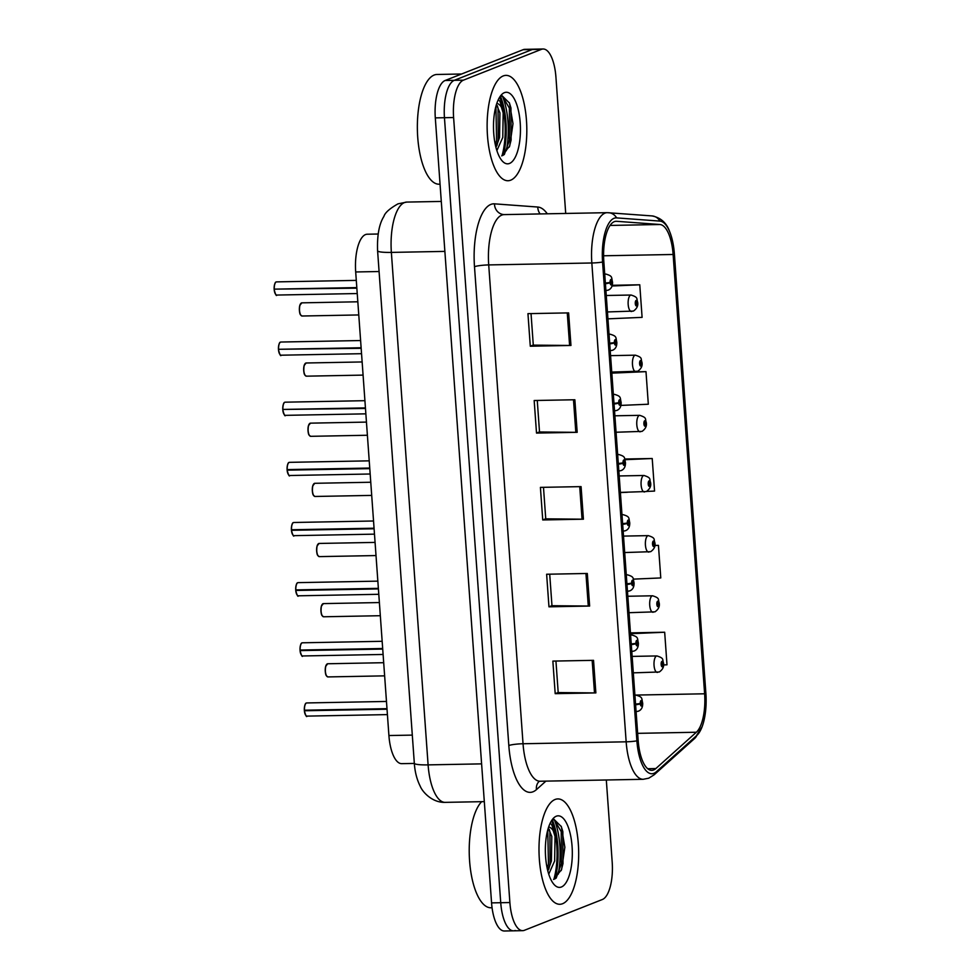 <?xml version="1.0" encoding="UTF-8"?>
<svg xmlns="http://www.w3.org/2000/svg" width="980" height="980" viewBox="0 0 980 980"><rect width="100%" height="100%" fill="white"/><g stroke="black" fill="none" stroke-linecap="round" stroke-linejoin="round"><path stroke-width="1.47" d="M414.332 763.42L401.714 763.653A32.928 12.385 -91.1 0 1 388.913 735.539L355.691 271.962A32.928 12.385 -91.1 0 1 367.255 234.22L378.17 234.012M562.569 903.719A52.687 19.821 88.9 0 0 578.543 847.565A52.687 19.821 88.9 0 0 557.853 798.92A52.687 19.821 88.9 0 0 555.096 799.484A52.687 19.821 88.9 0 0 539.135 855.65A52.687 19.821 88.9 0 0 559.825 904.283A52.687 19.821 88.9 0 0 562.569 903.719A52.687 19.821 88.9 0 0 578.543 847.565A52.687 19.821 88.9 0 0 557.853 798.92A52.687 19.821 88.9 0 0 555.096 799.484A52.687 19.821 88.9 0 0 539.135 855.65A52.687 19.821 88.9 0 0 559.825 904.283A52.687 19.821 88.9 0 0 562.569 903.719M510.702 180.173A52.687 19.821 88.9 0 0 526.677 124.007A52.687 19.821 88.9 0 0 505.986 75.374A52.687 19.821 88.9 0 0 503.23 75.938A52.687 19.821 88.9 0 0 487.268 132.092A52.687 19.821 88.9 0 0 507.959 180.737A52.687 19.821 88.9 0 0 510.702 180.173A52.687 19.821 88.9 0 0 526.677 124.007A52.687 19.821 88.9 0 0 505.986 75.374A52.687 19.821 88.9 0 0 503.23 75.938A52.687 19.821 88.9 0 0 487.268 132.092A52.687 19.821 88.9 0 0 507.959 180.737A52.687 19.821 88.9 0 0 510.702 180.173M653.636 769.974A35.121 13.218 -91.1 0 1 651.798 770.354A35.121 13.218 -91.1 0 1 638.152 740.365L603.827 261.538A35.121 13.218 -91.1 0 1 616.163 221.284A35.121 13.218 -91.1 0 1 616.616 221.296L659.944 224.506A35.121 13.218 -91.1 0 1 673.125 254.482L704.62 693.791A35.121 13.218 -91.1 0 1 696.339 732.244L655.853 768.553A35.121 13.218 -91.1 0 1 653.636 769.974M653.868 773.342A38.539 14.492 88.9 0 0 656.306 771.787L696.792 735.478A38.539 14.492 88.9 0 0 702.072 726.829A38.539 14.492 88.9 0 0 705.882 693.289L674.387 253.979A38.539 14.492 88.9 0 0 669.524 231.329A38.539 14.492 88.9 0 0 659.92 221.1L616.604 217.891A38.539 14.492 88.9 0 0 602.565 262.04L636.89 740.856A38.539 14.492 88.9 0 0 653.868 773.342M502.336 95.905A43.904 16.525 -91.1 0 1 506.28 150.785M554.202 819.464A43.904 16.525 -91.1 0 1 558.147 874.344M565.705 213.444L555.93 77.114A32.928 12.385 88.9 0 0 543.128 49L533.977 49.172A32.928 12.385 88.9 0 0 532.263 49.527L454.304 80.323A32.928 12.385 88.9 0 0 444.454 117.71L500.731 902.715A32.928 12.385 88.9 0 0 513.52 930.829A32.928 12.385 88.9 0 0 515.247 930.473M568.621 312.889L527.951 313.649L530.29 346.222L570.96 345.462L568.621 312.889M531.038 313.6L533.292 345.119L569.601 345.474A8.783 1.127 -4.1 0 0 570.96 345.462M533.292 345.046L530.29 346.222M574.856 399.754L534.173 400.514L536.513 433.087L577.183 432.327L574.856 399.754M537.26 400.452L539.515 431.984L575.824 432.327A8.783 1.127 -4.1 0 0 577.183 432.327M539.515 431.898L536.513 433.087M593.537 660.336L552.855 661.096L555.195 693.668L595.865 692.909L593.537 660.336M555.942 661.047L558.196 692.566L594.505 692.921A8.783 1.127 -4.1 0 0 595.865 692.909M558.196 692.48L555.195 693.668M587.302 573.471L546.632 574.243L548.959 606.816L589.642 606.044L587.302 573.471M549.707 574.182L551.973 605.701L588.282 606.057A8.783 1.127 -4.1 0 0 589.642 606.044M551.961 605.628L548.959 606.816M581.079 486.619L540.409 487.379L542.736 519.951L583.418 519.192L581.079 486.619M543.484 487.317L545.75 518.837L582.047 519.192A8.783 1.127 -4.1 0 0 583.418 519.192M545.738 518.763L542.736 519.951M543.128 49A32.928 12.385 88.9 0 0 541.413 49.355L463.454 80.152A32.928 12.385 88.9 0 0 453.605 117.539L509.882 902.543A32.928 12.385 88.9 0 0 522.671 930.657A32.928 12.385 88.9 0 0 524.398 930.302L602.357 899.505A32.928 12.385 88.9 0 0 612.194 862.118L606.314 779.982M607.931 318.843L642.096 317.361L639.769 284.788L612.169 285.303M633.374 579.131L660.777 577.943L658.438 545.37L654.897 545.443M663.595 664.955L667 664.808L664.673 632.235L630.446 632.872M620.842 405.414L648.319 404.226L645.992 371.653L611.765 372.29M646.616 491.433L654.554 491.078L652.215 458.505L624.824 459.02M627.433 492.266L620.389 492.573M652.215 458.505L625.044 459.694M658.438 545.37L654.897 545.529M664.673 632.235L630.508 633.717M645.992 371.653L611.826 373.135M639.769 284.788L611.961 286.001M502.005 155.832A43.904 16.525 88.9 0 0 499.763 97.142M553.871 879.379A43.904 16.525 88.9 0 0 551.63 820.689M491.568 902.886A32.928 12.385 88.9 0 0 504.369 931L513.52 930.829A32.928 12.385 88.9 0 1 500.731 902.715L444.454 117.71A32.928 12.385 88.9 0 1 454.304 80.323L532.263 49.527A32.928 12.385 88.9 0 1 533.977 49.172L524.827 49.343A32.928 12.385 88.9 0 0 523.112 49.698L445.153 80.495A32.928 12.385 88.9 0 0 435.304 117.882L491.568 902.886L509.882 902.543M304.327 710.194C304.339 705.625 305.356 702.966 306.385 703.028L306.789 702.942A6.591 2.475 88.9 0 0 306.446 703.015A6.591 2.475 88.9 0 0 304.462 710.206L304.339 710.182A6.37 2.401 -91.1 0 1 305.711 703.628M305.932 715.461A6.37 2.401 -91.1 0 1 304.376 710.757L387.026 709.226M635.591 704.767A5.488 0.931 -5.1 0 0 640.259 703.775A2.744 1.029 88.9 0 0 641.459 705.98A2.744 1.029 88.9 0 0 642.28 702.856A2.744 1.029 88.9 0 0 641.067 700.541A2.744 1.029 88.9 0 0 640.246 703.542L641.251 702.158L641.349 704.351L640.259 703.775M640.246 703.542L635.542 704.106M304.462 710.206L386.99 708.663M304.498 710.77A6.591 2.475 88.9 0 0 307.034 716.111C306.569 717.483 305.687 715.694 304.364 710.745L305.442 710.182M657.678 672.317A8.232 3.099 -91.1 0 1 657.237 672.403A8.232 3.099 -91.1 0 1 654.015 664.808A8.232 3.099 -91.1 0 1 656.502 656.024A8.232 3.099 -91.1 0 1 656.931 655.939C664.673 658.401 662.064 659.479 663.558 663.166A5.488 0.931 174.9 0 1 663.178 663.558A2.744 1.029 88.9 0 0 661.978 661.365A2.744 1.029 88.9 0 0 661.157 664.477A2.744 1.029 88.9 0 0 662.37 666.792A2.744 1.029 88.9 0 0 663.191 663.791L662.198 665.175L662.1 662.995L663.178 663.558M661.757 663.975L662.578 663.962M661.757 663.877L662.578 663.864M300.015 650.046C300.027 645.477 301.044 642.819 302.073 642.868L302.477 642.794A6.591 2.475 88.9 0 0 302.134 642.856A6.591 2.475 88.9 0 0 300.15 650.046L300.027 650.034A6.37 2.401 -91.1 0 1 301.399 643.48M301.62 655.302A6.37 2.401 -91.1 0 1 300.064 650.61L382.715 649.079M631.279 644.62A5.488 0.931 -5.1 0 0 635.947 643.627A2.744 1.029 88.9 0 0 637.147 645.82A2.744 1.029 88.9 0 0 637.968 642.708A2.744 1.029 88.9 0 0 636.755 640.393A2.744 1.029 88.9 0 0 635.934 643.395L636.939 642.01L637.037 644.191L635.947 643.627M635.934 643.395L631.23 643.958M300.15 650.046L382.678 648.503M300.186 650.622A6.591 2.475 88.9 0 0 302.722 655.963C302.257 657.335 301.375 655.547 300.052 650.598L301.13 650.034M295.703 589.887C295.715 585.33 296.732 582.671 297.761 582.72L298.165 582.635A6.591 2.475 88.9 0 0 297.822 582.708A6.591 2.475 88.9 0 0 295.838 589.899L295.715 589.887A6.37 2.401 -91.1 0 1 297.087 583.333M297.308 595.154A6.37 2.401 -91.1 0 1 295.752 590.462L378.402 588.919M626.967 584.46A5.488 0.931 -5.1 0 0 631.635 583.48A2.744 1.029 88.9 0 0 632.835 585.673A2.744 1.029 88.9 0 0 633.656 582.561A2.744 1.029 88.9 0 0 632.443 580.246A2.744 1.029 88.9 0 0 631.622 583.235L632.627 581.863L632.725 584.043L631.635 583.48M631.622 583.235L626.918 583.798M295.838 589.899L378.366 588.355M295.752 590.426L296.818 589.887M291.391 529.739C291.403 525.17 292.42 522.524 293.449 522.573L293.853 522.487A6.591 2.475 88.9 0 0 293.51 522.561A6.591 2.475 88.9 0 0 291.526 529.751L291.403 529.727A6.37 2.401 -91.1 0 1 292.775 523.185M292.996 535.007A6.37 2.401 -91.1 0 1 291.44 530.303L374.091 528.771M622.655 524.312A5.488 0.931 -5.1 0 0 627.323 523.332A2.744 1.029 88.9 0 0 628.523 525.525A2.744 1.029 88.9 0 0 629.344 522.401A2.744 1.029 88.9 0 0 628.131 520.098A2.744 1.029 88.9 0 0 627.31 523.087L628.315 521.715L628.413 523.896L627.323 523.332M627.31 523.087L622.606 523.651M291.526 529.751L374.054 528.208M291.562 530.315A6.591 2.475 88.9 0 0 294.098 535.656C293.645 537.028 292.75 535.239 291.428 530.29L292.506 529.727M287.079 469.591C287.091 465.022 288.108 462.364 289.137 462.413L289.541 462.34A6.591 2.475 88.9 0 0 289.198 462.401A6.591 2.475 88.9 0 0 287.214 469.591L287.091 469.579A6.37 2.401 -91.1 0 1 288.463 463.026M288.684 474.847A6.37 2.401 -91.1 0 1 287.128 470.155L369.779 468.624M618.343 464.165A5.488 0.931 -5.1 0 0 623.01 463.173A2.744 1.029 88.9 0 0 624.211 465.365A2.744 1.029 88.9 0 0 625.032 462.254A2.744 1.029 88.9 0 0 623.819 459.939A2.744 1.029 88.9 0 0 622.998 462.94L624.003 461.555L624.101 463.736L623.01 463.173M622.998 462.94L618.307 463.503M287.214 469.591L369.742 468.048M287.25 470.167A6.591 2.475 88.9 0 0 289.786 475.508C289.333 476.88 288.439 475.092 287.115 470.143L288.194 469.579M653.366 612.157A8.232 3.099 -91.1 0 1 652.925 612.255A8.232 3.099 -91.1 0 1 649.703 604.648A8.232 3.099 -91.1 0 1 652.19 595.877A8.232 3.099 -91.1 0 1 652.619 595.791C660.361 598.253 657.752 599.331 659.246 603.019A5.488 0.931 174.9 0 1 658.866 603.398A2.744 1.029 88.9 0 0 657.666 601.206A2.744 1.029 88.9 0 0 656.845 604.329A2.744 1.029 88.9 0 0 658.058 606.632A2.744 1.029 88.9 0 0 658.879 603.643L657.886 605.015L657.788 602.835L658.866 603.398M657.445 603.827L658.266 603.815M657.458 603.729L658.266 603.717M649.054 552.01A8.232 3.099 -91.1 0 1 648.625 552.095A8.232 3.099 -91.1 0 1 645.391 544.5A8.232 3.099 -91.1 0 1 647.878 535.729A8.232 3.099 -91.1 0 1 648.307 535.631C656.049 538.094 653.439 539.184 654.934 542.859A5.488 0.931 174.9 0 1 654.554 543.251A2.744 1.029 88.9 0 0 653.354 541.058A2.744 1.029 88.9 0 0 652.533 544.17A2.744 1.029 88.9 0 0 653.746 546.485A2.744 1.029 88.9 0 0 654.567 543.484L653.574 544.868L653.476 542.687L654.554 543.251M653.133 543.68L653.954 543.655M653.145 543.582L653.954 543.569M644.742 491.862A8.232 3.099 -91.1 0 1 644.313 491.948A8.232 3.099 -91.1 0 1 641.079 484.353A8.232 3.099 -91.1 0 1 643.566 475.57A8.232 3.099 -91.1 0 1 643.995 475.484C651.737 477.946 649.128 479.024 650.622 482.711A5.488 0.931 174.9 0 1 650.242 483.103A2.744 1.029 88.9 0 0 649.042 480.911A2.744 1.029 88.9 0 0 648.221 484.022A2.744 1.029 88.9 0 0 649.434 486.337A2.744 1.029 88.9 0 0 650.255 483.336L649.262 484.72L649.164 482.54L650.242 483.103M648.821 483.52L649.642 483.507M648.833 483.434L649.642 483.41M481.646 801.677A54.88 20.654 88.9 0 0 469.763 863.111A54.88 20.654 88.9 0 0 490.919 907.774L492.07 907.75M550.074 823.531C551.569 823.739 552.61 826.116 553.21 830.66A24.819 9.335 88.9 0 0 548.653 827.01M553.21 830.66L555.035 836.393L554.643 860.979L548.739 874.16M548.31 828.088L551.801 836.455L551.409 861.04L547.832 871.012M553.614 879.452L561.589 869.542L564.86 847.21L561.344 826.606L554.055 819.439L551.471 820.836M561.369 887.01A35.794 13.463 88.9 0 0 572.075 846.377A35.794 13.463 88.9 0 0 556.297 816.205A35.794 13.463 88.9 0 0 552.757 819.011A35.794 13.463 88.9 0 0 545.37 851.853A35.794 13.463 88.9 0 0 553.982 884.413A35.794 13.463 88.9 0 0 561.369 887.01M554.092 819.427L561.221 831.628L561.356 863.686L556.138 878.178M547.783 829.889L548.445 863.919L547.293 868.77M561.185 826.238L562.839 831.604L562.973 863.649L561.173 870.62M549.241 829.325L549.915 831.848L550.062 863.895L548.8 869.138M461.568 74.002L436.994 74.468A54.88 20.654 88.9 0 0 434.14 75.056A54.88 20.654 88.9 0 0 417.505 133.562A54.88 20.654 88.9 0 0 439.052 184.216L440.057 184.203M498.208 99.972C499.702 100.181 500.755 102.557 501.356 107.102A24.819 9.335 88.9 0 0 496.799 103.451M501.356 107.102L503.169 112.847L502.777 137.433L496.872 150.602M496.444 104.542L499.935 112.908L499.543 137.494L495.966 147.453M501.748 155.894L509.723 145.983L512.993 123.652L509.478 103.059L502.189 95.881L499.604 97.277M509.514 163.452A35.794 13.463 88.9 0 0 520.209 122.819A35.794 13.463 88.9 0 0 504.43 92.647A35.794 13.463 88.9 0 0 500.89 95.452A35.794 13.463 88.9 0 0 493.504 128.306A35.794 13.463 88.9 0 0 502.115 160.855A35.794 13.463 88.9 0 0 509.514 163.452M502.226 95.881L509.355 108.082L509.49 140.128L504.271 154.62M495.917 106.33L496.578 140.373L495.427 145.224M509.318 102.68L510.972 108.045L511.107 140.103L509.306 147.061M497.375 105.767L498.048 108.29L498.195 140.336L496.934 145.591M282.767 409.432C282.779 404.875 283.796 402.216 284.825 402.266L285.229 402.18A6.591 2.475 88.9 0 0 284.886 402.253A6.591 2.475 88.9 0 0 282.901 409.444L282.779 409.432A6.37 2.401 -91.1 0 1 284.151 402.878M283.882 409.432L365.466 408.464M614.031 404.005A5.488 0.931 -5.1 0 0 618.699 403.025A2.744 1.029 88.9 0 0 619.899 405.218A2.744 1.029 88.9 0 0 620.72 402.106A2.744 1.029 88.9 0 0 619.507 399.791A2.744 1.029 88.9 0 0 618.686 402.792L619.691 401.408L619.789 403.589L618.699 403.025M618.686 402.792L613.995 403.344M282.901 409.444L365.43 407.901M278.455 349.284C278.467 344.715 279.496 342.069 280.513 342.118L280.917 342.032A6.591 2.475 88.9 0 0 280.574 342.106A6.591 2.475 88.9 0 0 278.589 349.296L278.467 349.272A6.37 2.401 -91.1 0 1 279.839 342.731M279.57 349.272L361.155 348.317M609.719 343.858A5.488 0.931 -5.1 0 0 614.387 342.877A2.744 1.029 88.9 0 0 615.587 345.07A2.744 1.029 88.9 0 0 616.408 341.947A2.744 1.029 88.9 0 0 615.207 339.644A2.744 1.029 88.9 0 0 614.374 342.632L615.379 341.26L615.477 343.441L614.387 342.877M614.374 342.632L609.683 343.196M278.589 349.296L361.118 347.753M274.143 289.137C274.155 284.568 275.184 281.909 276.201 281.958L276.605 281.885A6.591 2.475 88.9 0 0 276.262 281.946A6.591 2.475 88.9 0 0 274.278 289.149L274.155 289.125A6.37 2.401 -91.1 0 1 275.527 282.571M275.257 289.125L356.843 288.169M605.407 283.71A5.488 0.931 -5.1 0 0 610.075 282.718A2.744 1.029 88.9 0 0 611.275 284.911A2.744 1.029 88.9 0 0 612.096 281.799A2.744 1.029 88.9 0 0 610.895 279.484A2.744 1.029 88.9 0 0 610.062 282.485L611.067 281.101L611.165 283.293L610.075 282.718M610.062 282.485L605.371 283.049M274.278 289.149L356.806 287.593M640.43 431.702A8.232 3.099 -91.1 0 1 640.001 431.8A8.232 3.099 -91.1 0 1 636.767 424.193A8.232 3.099 -91.1 0 1 639.254 415.422A8.232 3.099 -91.1 0 1 639.683 415.336C647.425 417.799 644.816 418.877 646.31 422.564A5.488 0.931 174.9 0 1 645.93 422.956A2.744 1.029 88.9 0 0 644.73 420.751A2.744 1.029 88.9 0 0 643.909 423.875A2.744 1.029 88.9 0 0 645.122 426.178A2.744 1.029 88.9 0 0 645.955 423.189L644.95 424.56L644.852 422.38L645.93 422.956M644.509 423.372L645.33 423.36M644.522 423.274L645.33 423.262M636.118 371.555A8.232 3.099 -91.1 0 1 635.689 371.641A8.232 3.099 -91.1 0 1 632.455 364.046A8.232 3.099 -91.1 0 1 634.942 355.274A8.232 3.099 -91.1 0 1 635.371 355.177C643.113 357.639 640.504 358.729 641.998 362.404A5.488 0.931 174.9 0 1 641.618 362.796A2.744 1.029 88.9 0 0 640.418 360.603A2.744 1.029 88.9 0 0 639.597 363.715A2.744 1.029 88.9 0 0 640.81 366.03A2.744 1.029 88.9 0 0 641.643 363.041L640.638 364.413L640.54 362.233L641.618 362.796M640.197 363.225L641.018 363.2M640.21 363.127L641.018 363.115M631.806 311.407A8.232 3.099 -91.1 0 1 631.377 311.493A8.232 3.099 -91.1 0 1 628.143 303.898A8.232 3.099 -91.1 0 1 630.63 295.115A8.232 3.099 -91.1 0 1 631.059 295.029C638.801 297.491 636.192 298.582 637.686 302.257A5.488 0.931 174.9 0 1 637.306 302.649A2.744 1.029 88.9 0 0 636.106 300.456A2.744 1.029 88.9 0 0 635.285 303.567A2.744 1.029 88.9 0 0 636.498 305.882A2.744 1.029 88.9 0 0 637.331 302.881L636.326 304.266L636.228 302.085L637.306 302.649M635.885 303.065L636.706 303.053M635.898 302.979L636.706 302.955M412.31 735.11L388.913 735.539M379.076 271.521L355.691 271.962M545.909 781.121L536.476 789.586A54.88 20.654 -91.1 0 1 508.816 745.535L474.492 266.719A10.976 1.421 175.9 0 1 488.714 264.918L523.038 743.747A43.904 16.525 88.9 0 0 540.102 781.232L539 781.464M474.492 266.719A54.88 20.654 -91.1 0 1 490.894 204.404A54.88 20.654 -91.1 0 1 494.484 203.84L537.799 207.037A54.88 20.654 -91.1 0 1 547.281 213.799M501.846 215.073A43.904 16.525 88.9 0 0 488.714 264.918L591.834 262.983A43.904 16.525 -91.1 0 1 607.245 212.672L504.137 214.608A43.904 16.525 88.9 0 0 501.846 215.073M636.89 740.856A10.976 1.421 -4.1 0 1 626.159 741.811A43.904 16.525 -91.1 0 0 643.211 779.296L648.76 778.181L654.138 774.812A10.976 9.678 -131.9 0 0 656.306 771.787M659.92 221.1A10.976 10.168 -85.8 0 0 652.019 215.918L607.245 212.672M702.072 726.829L694.624 738.491A10.976 9.678 -131.9 0 0 696.792 735.478M616.604 217.891A10.976 10.168 -85.8 0 0 608.702 212.709M602.565 262.04A10.976 1.421 175.9 0 1 591.834 262.983L626.159 741.811L523.038 743.747A10.976 1.421 175.9 0 0 508.816 745.535M453.605 117.539L435.304 117.882M463.454 80.152L445.153 80.495M541.413 49.355L523.112 49.698M536.476 789.586A10.976 9.678 48.1 0 1 539.098 781.428M540.127 213.934A10.976 10.168 94.2 0 1 537.799 207.037M504.137 214.608L503.843 214.596A10.976 10.168 94.2 0 1 494.484 203.84M673.125 254.482L603.594 255.78M659.944 224.506L610.087 225.437M616.616 221.296L615.697 221.321M655.853 768.553L647.682 768.712M696.339 732.244L637.637 733.346M704.62 693.791L634.905 695.09M579.719 486.644L582.047 519.192M585.942 573.496L588.282 606.057M592.165 660.361L594.505 692.921M573.496 399.779L575.824 432.327M567.261 312.914L569.601 345.474M377.594 250.757C377.043 235.408 379.138 223.967 383.903 216.421C384.969 212.782 389.66 208.581 397.99 203.852L406.786 202.076A43.904 16.525 88.9 0 0 404.495 202.554A43.904 16.525 88.9 0 0 391.363 252.399L428.101 764.878A43.904 16.525 88.9 0 0 445.165 802.363C432.707 802.865 422.686 792.452 420.175 786.119C416.843 779.431 414.895 771.799 414.32 763.236L377.594 250.757A21.952 2.83 175.9 0 0 391.363 252.399L444.871 251.395M481.609 763.873L428.101 764.878A21.952 2.83 175.9 0 1 414.32 763.236M634.942 695.678A8.232 3.099 -91.1 0 1 635.604 695.212A8.232 3.099 -91.1 0 1 636.032 695.126C643.198 697.221 641.422 698.323 642.696 703.223C642.807 707.315 641.373 709.973 638.397 711.174L636.339 711.59A8.232 3.099 -91.1 0 1 636.081 711.566M636.767 711.505A8.232 3.099 -91.1 0 1 636.339 711.59L636.081 711.59M327.357 663.827A6.591 2.475 88.9 0 0 325.36 670.847A6.591 2.475 88.9 0 0 327.945 676.923L326.463 675.882C325.348 674.546 325.078 671.374 325.666 666.351L327.7 663.754A6.591 2.475 88.9 0 0 327.357 663.827M326.842 676.274A6.37 2.401 -91.1 0 1 325.225 670.381A6.37 2.401 -91.1 0 1 326.622 664.452M630.63 635.53A8.232 3.099 -91.1 0 1 631.292 635.064A8.232 3.099 -91.1 0 1 631.72 634.979C638.886 637.073 637.11 638.176 638.384 643.064C638.495 647.168 637.061 649.814 634.085 651.026L632.027 651.431A8.232 3.099 -91.1 0 1 631.769 651.418M632.455 651.345A8.232 3.099 -91.1 0 1 632.027 651.431L631.769 651.443M295.874 590.462A6.591 2.475 88.9 0 0 298.41 595.803L378.795 594.297M626.318 575.37A8.232 3.099 -91.1 0 1 626.98 574.905A8.232 3.099 -91.1 0 1 627.408 574.819C634.575 576.926 632.798 578.029 634.072 582.916C634.183 587.02 632.749 589.666 629.773 590.879L627.715 591.283A8.232 3.099 -91.1 0 1 627.457 591.259M628.143 591.197A8.232 3.099 -91.1 0 1 627.715 591.283L627.457 591.295M622.006 515.223A8.232 3.099 -91.1 0 1 622.668 514.757A8.232 3.099 -91.1 0 1 623.096 514.672C630.263 516.766 628.486 517.881 629.76 522.769C629.87 526.86 628.437 529.519 625.461 530.719L623.403 531.135A8.232 3.099 -91.1 0 1 623.145 531.111M623.831 531.05A8.232 3.099 -91.1 0 1 623.403 531.135L623.145 531.135M617.694 455.075A8.232 3.099 -91.1 0 1 618.356 454.61A8.232 3.099 -91.1 0 1 618.784 454.524C625.951 456.619 624.174 457.721 625.461 462.609C625.559 466.713 624.125 469.359 621.149 470.572L619.091 470.988A8.232 3.099 -91.1 0 1 618.833 470.964M619.519 470.89A8.232 3.099 -91.1 0 1 619.091 470.988L618.833 470.988M323.045 603.668A6.591 2.475 88.9 0 0 321.048 610.687A6.591 2.475 88.9 0 0 323.633 616.775L322.151 615.722C321.036 614.399 320.766 611.226 321.354 606.191L323.388 603.607A6.591 2.475 88.9 0 0 323.045 603.668M322.53 616.126A6.37 2.401 -91.1 0 1 320.913 610.234A6.37 2.401 -91.1 0 1 322.31 604.293M318.733 543.52A6.591 2.475 88.9 0 0 316.736 550.54A6.591 2.475 88.9 0 0 319.321 556.615L317.839 555.574C316.724 554.251 316.454 551.066 317.042 546.044L319.076 543.447A6.591 2.475 88.9 0 0 318.733 543.52M318.218 555.966A6.37 2.401 -91.1 0 1 316.601 550.086A6.37 2.401 -91.1 0 1 317.998 544.145M314.421 483.373A6.591 2.475 88.9 0 0 312.424 490.392A6.591 2.475 88.9 0 0 315.009 496.468L313.526 495.427C312.412 494.091 312.142 490.919 312.73 485.896L314.764 483.299A6.591 2.475 88.9 0 0 314.421 483.373M313.906 495.819A6.37 2.401 -91.1 0 1 312.289 489.939A6.37 2.401 -91.1 0 1 313.686 483.998M555.023 878.913A43.904 16.525 88.9 0 0 552.426 820.125M503.157 155.355A43.904 16.525 88.9 0 0 500.56 96.579M282.938 410.02A6.591 2.475 88.9 0 0 285.474 415.349L365.859 413.842M613.382 394.916A8.232 3.099 -91.1 0 1 614.043 394.462A8.232 3.099 -91.1 0 1 614.472 394.364C621.639 396.471 619.862 397.574 621.149 402.462C621.247 406.565 619.813 409.211 616.837 410.424L614.779 410.828A8.232 3.099 -91.1 0 1 614.521 410.804M615.207 410.743A8.232 3.099 -91.1 0 1 614.779 410.828L614.521 410.841M284.372 414.699A6.37 2.401 -91.1 0 1 282.816 410.007C284.127 414.932 285.021 416.721 285.474 415.349M278.626 349.86A6.591 2.475 88.9 0 0 281.162 355.201L361.547 353.694M609.07 334.768A8.232 3.099 -91.1 0 1 609.732 334.303A8.232 3.099 -91.1 0 1 610.16 334.217C617.327 336.312 615.55 337.426 616.837 342.314C616.935 346.406 615.501 349.064 612.524 350.264L610.466 350.681A8.232 3.099 -91.1 0 1 610.209 350.656L610.466 350.681A8.232 3.099 -91.1 0 0 610.895 350.595M280.06 354.552A6.37 2.401 -91.1 0 1 278.504 349.848C279.815 354.785 280.709 356.573 281.162 355.201M274.314 289.713A6.591 2.475 88.9 0 0 276.85 295.054L357.235 293.547M604.758 274.621A8.232 3.099 -91.1 0 1 605.42 274.155A8.232 3.099 -91.1 0 1 605.848 274.069C613.015 276.164 611.251 277.267 612.524 282.154C612.623 286.258 611.189 288.916 608.213 290.117L606.154 290.533A8.232 3.099 -91.1 0 1 605.897 290.509L606.154 290.533A8.232 3.099 -91.1 0 0 606.583 290.435M275.748 294.404A6.37 2.401 -91.1 0 1 274.204 289.7M310.109 423.213A6.591 2.475 88.9 0 0 308.112 430.245A6.591 2.475 88.9 0 0 310.697 436.321L309.214 435.267C308.1 433.944 307.83 430.771 308.418 425.737L310.452 423.152A6.591 2.475 88.9 0 0 310.109 423.213M309.594 435.671A6.37 2.401 -91.1 0 1 307.977 429.779A6.37 2.401 -91.1 0 1 309.374 423.838M305.797 363.066A6.591 2.475 88.9 0 0 303.8 370.085A6.591 2.475 88.9 0 0 306.385 376.173L304.903 375.12C303.788 373.797 303.518 370.612 304.106 365.589L306.14 362.992A6.591 2.475 88.9 0 0 305.797 363.066M305.282 375.512A6.37 2.401 -91.1 0 1 303.665 369.632A6.37 2.401 -91.1 0 1 305.062 363.69M301.485 302.918A6.591 2.475 88.9 0 0 299.488 309.937A6.591 2.475 88.9 0 0 302.073 316.013L300.591 314.972C299.476 313.637 299.206 310.464 299.794 305.442L301.828 302.845A6.591 2.475 88.9 0 0 301.485 302.918M300.97 315.364A6.37 2.401 -91.1 0 1 299.353 309.484A6.37 2.401 -91.1 0 1 300.75 303.543M669.524 231.329C666.486 222.766 660.643 217.621 652.019 215.918M654.138 774.812L694.624 738.491M522.671 930.657L513.52 930.829M643.211 779.296L540.102 781.232M406.786 202.076L441.294 201.439M445.165 802.363L484.316 801.628M306.789 702.942L386.475 701.447M307.034 716.111L387.418 714.604M634.905 695.151L636.032 695.126M327.945 676.923L384.638 675.857M327.7 663.754L383.695 662.701M633.313 672.844L659.295 671.986C662.664 669.61 664.085 666.817 663.595 663.583M632.125 656.404L656.931 655.939M302.477 642.794L382.163 641.3M302.722 655.963L383.107 654.456M630.593 634.991L631.72 634.979M298.165 582.635L377.851 581.14M626.281 574.844L627.408 574.819M298.41 595.803C297.945 597.175 297.062 595.387 295.74 590.45M293.853 522.487L373.539 520.993M294.098 535.656L374.483 534.149M621.969 514.696L623.096 514.672M289.541 462.34L369.227 460.845M289.786 475.508L370.171 474.002M617.657 454.536L618.784 454.524M323.633 616.775L380.326 615.71M323.388 603.607L379.382 602.553M629.001 612.696L654.983 611.839C658.352 609.462 659.773 606.657 659.283 603.435M627.812 596.257L652.619 595.791M319.321 556.615L376.014 555.562M319.076 543.447L375.071 542.405M624.689 552.548L650.671 551.691C654.04 549.315 655.461 546.509 654.971 543.288M623.501 536.097L648.307 535.631M315.009 496.468L371.702 495.402M314.764 483.299L370.759 482.246M620.377 492.401L646.359 491.531C649.728 489.155 651.149 486.362 650.659 483.128M619.188 475.949L643.995 475.484M285.229 402.18L364.915 400.685M613.345 394.389L614.472 394.364M280.917 342.032L360.603 340.538M609.033 334.241L610.16 334.217M276.605 281.885L356.291 280.39M604.721 274.082L605.848 274.069M276.85 295.054C276.397 296.425 275.503 294.637 274.18 289.688M310.697 436.321L367.39 435.255M310.452 423.152L366.447 422.098M616.065 432.241L642.047 431.384C645.416 429.007 646.837 426.202 646.347 422.98M614.877 415.802L639.683 415.336M306.385 376.173L363.078 375.107M306.14 362.992L362.135 361.951M611.753 372.094L637.747 371.236C641.104 368.86 642.525 366.055 642.035 362.833M610.565 355.642L635.371 355.177M302.073 316.013L358.766 314.948M301.828 302.845L357.823 301.791M607.441 311.946L633.435 311.077C636.792 308.7 638.225 305.907 637.723 302.673M606.253 295.495L631.059 295.029"/></g></svg>
